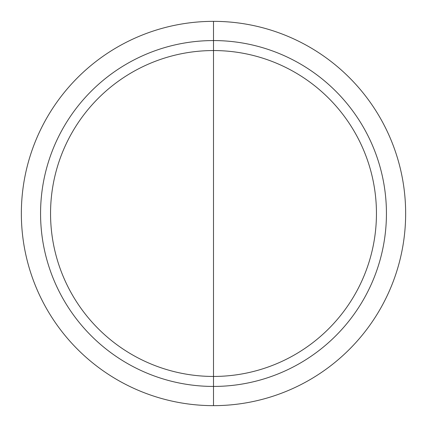 <?xml version="1.0" encoding="UTF-8"?>
<svg xmlns="http://www.w3.org/2000/svg" width="427" height="427" viewBox="0 0 427 427"><rect width="100%" height="100%" fill="white"/><g stroke="black" fill="none" stroke-linecap="round" stroke-linejoin="round"><path stroke-width="0.64" d="M213.5 21.35A192.15 192.15 0 0 0 21.35 213.5A192.15 192.15 0 0 0 213.5 405.65L213.5 386.435A172.935 172.935 0 0 0 386.435 213.5A172.935 172.935 0 0 0 213.5 40.565A172.935 172.935 0 0 0 40.565 213.5A172.935 172.935 0 0 0 213.5 386.435L213.5 376.449A162.949 162.949 0 0 1 50.551 213.5A162.949 162.949 0 0 1 213.5 50.551L213.5 21.35A192.15 192.15 0 0 1 405.65 213.5A192.15 192.15 0 0 1 213.5 405.65L213.5 50.551A162.949 162.949 0 0 1 376.449 213.5A162.949 162.949 0 0 1 213.5 376.449L213.5 213.5"/></g></svg>
